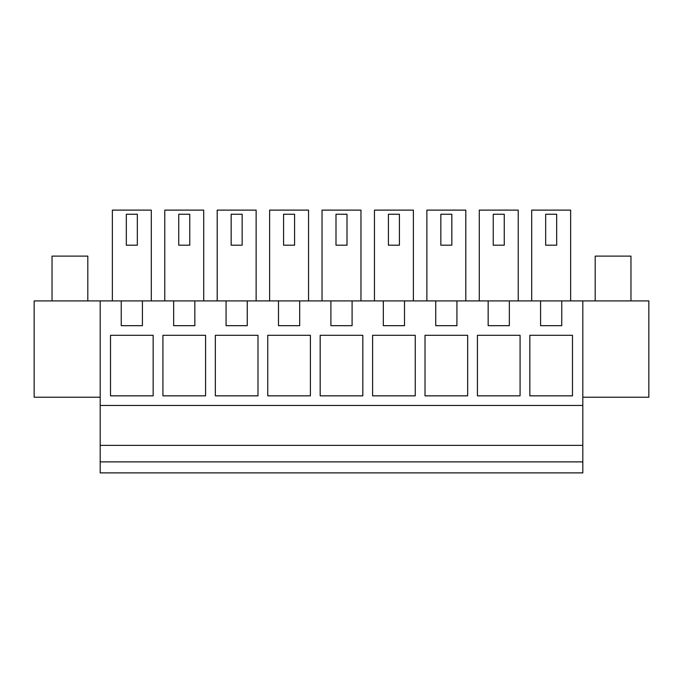 <?xml version="1.0" encoding="UTF-8"?>
<svg xmlns="http://www.w3.org/2000/svg" width="683" height="683" viewBox="0 0 683 683"><rect width="100%" height="100%" fill="white"/><g stroke="black" fill="none" stroke-linecap="round" stroke-linejoin="round"><path stroke-width="1.02" d="M100.188 461.879L100.188 472.884L582.812 472.884L582.812 461.879L100.188 461.879L100.188 300.913L34.15 300.913L34.15 397.216L100.188 397.216M582.812 397.216L648.85 397.216L648.85 300.913L142.423 300.913L142.423 325.68L121.241 325.68L121.241 300.913L100.188 300.913M121.241 300.913L142.423 300.913M582.812 300.913L582.812 461.879M582.812 445.376L100.188 445.376M582.812 405.471L100.188 405.471M509.347 300.913L509.347 325.68L488.157 325.68L488.157 300.913M456.927 300.913L456.927 325.68L435.737 325.68L435.737 300.913M404.507 300.913L404.507 325.68L383.325 325.68L383.325 300.913M352.095 300.913L352.095 325.68L330.905 325.68L330.905 300.913M299.675 300.913L299.675 325.68L278.493 325.68L278.493 300.913M247.263 300.913L247.263 325.68L226.073 325.68L226.073 300.913M194.843 300.913L194.843 325.68L173.653 325.68L173.653 300.913M561.759 325.68L561.759 300.913L561.759 325.68L540.577 325.68L540.577 300.913M110.509 395.841L110.509 335.31L153.154 335.31L153.154 395.841L110.509 395.841M477.426 395.841L477.426 335.31L520.079 335.31L520.079 395.841L477.426 395.841M267.762 395.841L267.762 335.31L310.406 335.31L310.406 395.841L267.762 395.841M320.173 395.841L320.173 335.31L362.827 335.31L362.827 395.841L320.173 395.841M205.574 395.841L205.574 335.31L162.921 335.31L162.921 395.841L205.574 395.841M215.341 395.841L215.341 335.31L257.986 335.31L257.986 395.841L215.341 395.841M467.659 335.31L425.014 335.31L425.014 395.841L467.659 395.841L467.659 335.31M415.238 335.31L372.594 335.31L372.594 395.841L415.238 395.841L415.238 335.31M572.491 395.841L529.846 395.841L529.846 335.31L572.491 335.31L572.491 395.841M203.713 300.913L203.713 210.116L164.782 210.116L164.782 300.913M322.034 300.913L322.034 210.116L360.966 210.116L360.966 300.913M426.866 300.913L426.866 210.116L465.806 210.116L465.806 300.913M269.614 300.913L269.614 210.116L308.554 210.116L308.554 300.913M217.194 300.913L217.194 210.116L256.134 210.116L256.134 300.913M413.386 300.913L413.386 210.116L374.446 210.116L374.446 300.913M479.287 300.913L479.287 210.116L518.218 210.116L518.218 300.913M112.362 300.913L112.362 210.116L151.302 210.116L151.302 300.913M531.698 300.913L531.698 210.116L570.638 210.116L570.638 300.913M189.754 214.24L178.741 214.24L178.741 245.197L189.754 245.197L189.754 214.24M347.007 214.24L335.993 214.24L335.993 245.197L347.007 245.197L347.007 214.24M451.839 214.24L440.834 214.24L440.834 245.197L451.839 245.197L451.839 214.24M294.586 214.24L283.582 214.24L283.582 245.197L294.586 245.197L294.586 214.24M242.166 214.24L231.161 214.24L231.161 245.197L242.166 245.197L242.166 214.24M399.418 214.24L388.414 214.24L388.414 245.197L399.418 245.197L399.418 214.24M504.259 214.24L493.246 214.24L493.246 245.197L504.259 245.197L504.259 214.24M137.334 214.24L126.329 214.24L126.329 245.197L137.334 245.197L137.334 214.24M556.671 245.197L545.666 245.197L545.666 214.24L556.671 214.24L556.671 245.197M52.036 300.913L52.036 256.116L87.808 256.116L87.808 300.913M595.192 300.913L595.192 256.116L630.964 256.116L630.964 300.913"/></g></svg>
